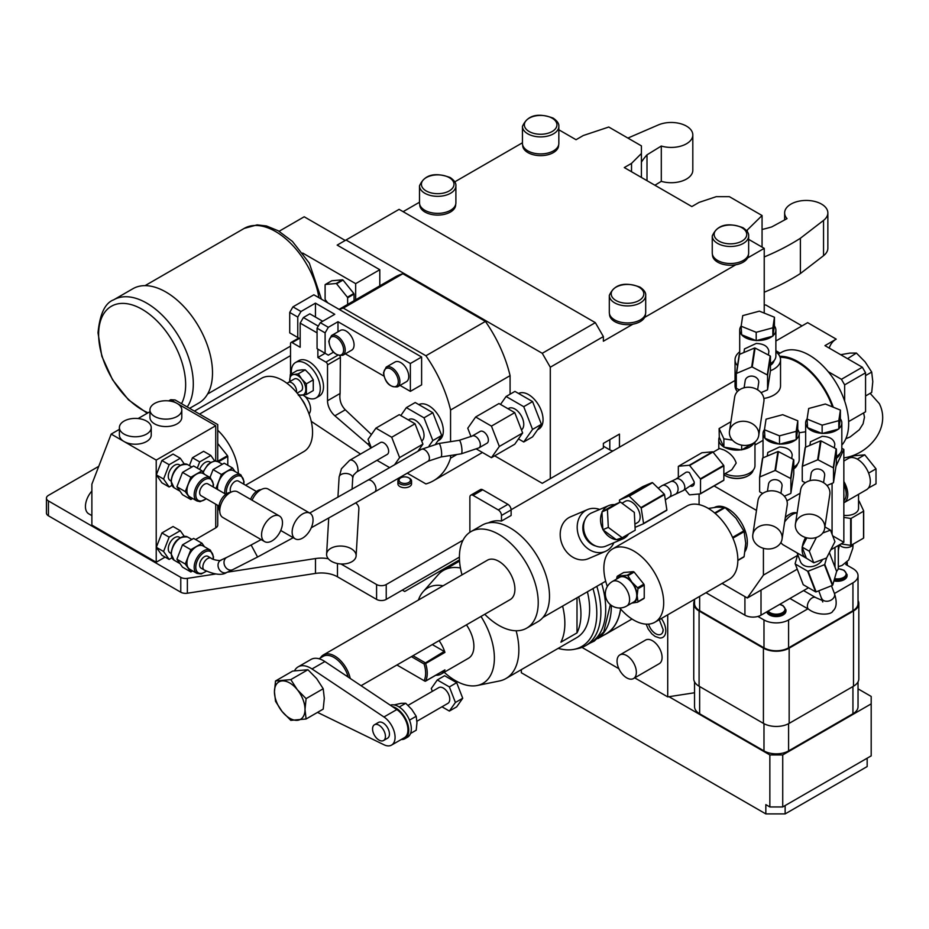 <?xml version="1.0" encoding="UTF-8"?>
<svg xmlns="http://www.w3.org/2000/svg" width="929" height="929" viewBox="0 0 929 929"><rect width="100%" height="100%" fill="white"/><g stroke="black" fill="none" stroke-linecap="round" stroke-linejoin="round"><path stroke-width="1.39" d="M635.053 527.37L643.425 523.793L666.755 510.335A17.976 10.37 -120 0 0 666.883 509.986L664.514 494.6A17.976 10.37 -120 0 0 664.27 494.123L652.564 482.708A17.976 10.37 -120 0 0 652.193 482.581L642.856 486.564L619.527 500.023A17.976 10.37 60 0 0 619.399 500.371L619.713 502.368M643.425 523.793A17.976 10.37 -120 0 0 643.553 523.457L641.196 508.058A17.976 10.37 -120 0 0 640.94 507.582L629.247 496.179A17.976 10.37 -120 0 0 628.863 496.04L652.193 482.581M628.863 496.04L619.527 500.023M629.247 496.179L652.564 482.708M640.94 507.582L664.27 494.123M641.196 508.058L664.514 494.6M643.553 523.457L666.883 509.986M637.178 522.772A12.286 7.095 -120 0 0 637.619 522.551A12.286 7.095 -120 0 0 637.828 508.744A12.286 7.095 -120 0 0 625.786 501.056A12.286 7.095 60 0 0 625.333 501.277L621.977 503.216M608.75 505.585A18.081 14.725 66.9 0 0 602.398 511.635L601.992 512.494A18.081 14.725 66.9 0 0 602.816 529.124L603.316 530.076A18.081 14.725 66.9 0 0 616.264 539.703L622.198 537.717L635.204 530.215L634.31 512.378L620.421 502.055L614.522 504.644A18.081 14.725 66.9 0 0 608.75 505.585L591.761 512.831A18.081 14.725 66.9 0 0 586.071 536.846A18.081 14.725 66.9 0 0 605.952 546.101L622.941 538.855A18.081 14.725 66.9 0 0 628.573 534.036M617.309 539.807A18.081 14.725 66.9 0 0 622.941 538.855M599.669 509.452A22.749 18.534 66.9 0 0 587.5 509.58A22.749 18.534 66.9 0 0 580.346 539.784A22.749 18.534 66.9 0 0 605.348 551.42A22.749 18.534 66.9 0 0 613.86 542.722M587.5 509.58L570.511 516.826A22.749 18.534 66.9 0 0 563.346 547.03A22.749 18.534 66.9 0 0 588.359 558.677L605.348 551.42M675.824 479.132L670.993 481.466A6.828 5.249 75.3 0 1 674.106 481.837A6.828 5.249 75.3 0 1 678.077 488.712A6.828 5.249 75.3 0 1 674.454 494.669L683.454 490.454A6.828 4.227 56 0 0 684.383 484.903A6.828 4.227 56 0 0 679.633 479.225A6.828 4.227 56 0 0 675.824 479.132L685.625 472.536A6.828 4.227 56 0 1 689.434 472.629L694.195 481.93A6.828 3.937 60 0 1 694.253 482.848A6.828 3.937 -120 0 1 692.848 485.972A6.828 3.937 -120 0 1 690.119 485.972M694.253 482.627A6.828 4.227 56 0 1 693.243 483.858L683.454 490.454M678.333 477.448L678.333 466.509A17.976 10.37 60 0 1 678.518 466.23L689.237 465.278A17.976 10.37 60 0 1 689.62 465.499L700.338 478.83A17.976 10.37 60 0 1 700.524 479.318L700.524 493.613A17.976 10.37 -120 0 1 700.338 493.88L689.62 494.843A17.976 10.37 -120 0 1 689.237 494.623L685.033 489.386M678.518 466.23L701.848 452.771L712.566 451.808A17.976 10.37 60 0 1 712.949 452.028L723.668 465.359A17.976 10.37 60 0 1 723.854 465.859L723.854 480.142A17.976 10.37 -120 0 1 723.668 480.421L700.338 493.88M723.854 480.142L700.524 493.613M723.854 465.859L700.524 479.318M723.668 465.359L700.338 478.83M712.949 452.028L689.62 465.499M712.566 451.808L689.237 465.278M723.854 474.371L731.808 469.772L736.186 463.095C734.444 457.591 730.415 453.224 724.097 450.019L719.522 448.498L713.089 452.214M725.154 473.616A18.081 10.44 0 0 0 744.466 475.137A18.081 10.44 0 0 0 754.963 465.661L754.963 442.065M730.914 421.743L719.116 428.559L719.278 437.257A18.081 10.44 0 0 0 718.802 439.661A18.081 10.44 0 0 0 723.714 446.826L724.481 447.255A18.081 10.44 0 0 0 741.04 449.822L742.074 449.659A18.081 10.44 0 0 0 754.197 442.657L754.638 442.332M723.854 474.661A16.49 9.522 0 0 0 725.224 475.555A16.49 9.522 0 0 0 748.542 475.555L748.542 475.555A16.49 9.522 0 0 0 753.21 470.144M725.468 475.694A15.805 9.127 0 0 0 725.7 475.834A15.805 9.127 0 0 0 748.066 475.834M835.961 466.393L843.846 449.415L841.825 448.242M800.101 493.241L786.933 500.847M756.496 510.416L714.099 485.937M763.034 440.346L754.963 445.003M805.652 431.764L799.137 432.775M843.846 449.415L843.846 542.281L832.686 535.836M832.07 483.347L832.07 534.233M830.758 549.84L843.846 542.281M706.005 592.714L744.919 615.172A11.369 6.561 180 0 0 761.014 615.172L808.497 587.755M838.33 545.462L838.33 567.816A11.369 6.561 180 0 1 836.588 571.312M337.471 563.531L337.471 576.804A22.749 13.134 0 0 0 315.488 573.414L187.368 593.225A6.828 3.937 180 0 1 180.772 592.214L48.447 515.816A6.828 3.937 180 0 1 46.45 513.029L46.45 498.165A6.828 3.937 0 0 0 48.447 500.952L180.772 577.35A6.828 3.937 0 0 0 187.368 578.372L215.516 574.017M337.471 576.804L376.582 599.391L376.582 584.527A6.828 3.937 0 0 0 386.232 584.527L463.025 540.19M459.414 557.133L386.232 599.391A6.828 3.937 180 0 1 376.582 599.391M290.522 355.621L194.405 411.106M98.753 466.335L48.447 495.378A6.828 3.937 0 0 0 46.45 498.165M603.374 446.164L609.807 449.88A6.828 3.937 180 0 0 613.024 450.913M340.978 563.973L376.582 584.527M227.257 572.194L315.488 558.55A22.749 13.134 180 0 1 328.297 558.724M397.902 481.083L397.902 483.777A6.828 3.937 0 0 0 399.9 486.564A6.828 3.937 0 0 0 407.343 487.411A6.828 3.937 0 0 0 411.559 483.777L411.559 481.083A6.828 3.937 180 0 1 407.343 484.717A6.828 3.937 180 0 1 399.9 483.87A6.828 3.937 0 0 1 397.902 481.083A6.828 3.937 0 0 1 399.9 478.296L400.713 477.831A5.69 3.286 0 0 0 400.713 482.476A5.69 3.286 180 0 0 408.748 482.476A5.69 3.286 180 0 0 408.748 477.831L408.748 477.831A5.69 3.286 0 0 0 400.713 477.831M156.223 562.242L91.878 525.094L91.878 484.183L111.178 434.087L156.223 460.087L156.223 562.242L165.118 557.098M195.566 539.528L215.737 527.881A6.828 3.937 180 0 0 217.734 525.094L217.734 505.341M645.469 314.095L645.469 314.292A17.976 10.37 180 0 1 644.656 317.393L735.814 264.765A17.976 10.37 180 0 1 717.745 262.199A17.976 10.37 180 0 1 712.473 254.86L712.473 254.662M748.414 254.662L748.414 254.86A17.976 10.37 180 0 1 747.601 257.96L764.23 248.357L748.646 239.357M764.23 313.096L764.23 248.357M494.658 455.825L542.257 483.312L603.374 448.022L603.374 443.377L619.457 434.087L619.457 447.197M550.293 478.667L550.293 367.222L603.374 336.577L603.374 341.222L632.87 324.198A17.976 10.37 180 0 1 614.801 321.631A17.976 10.37 180 0 1 609.529 314.292L609.529 314.095M419.502 202.22L403.116 211.673M455.674 204.508L455.674 204.705A17.976 10.37 180 0 1 444.585 214.297A17.976 10.37 180 0 1 424.994 212.044A17.976 10.37 180 0 1 419.734 204.705L419.734 204.508M522.446 142.787L454.78 181.852M558.619 145.075L558.619 145.272A17.976 10.37 180 0 1 547.518 154.864A17.976 10.37 180 0 1 527.939 152.611A17.976 10.37 180 0 1 522.679 145.272L522.679 145.075M746.591 230.682L762.059 215.528L729.404 196.681L716.213 196.681L699.084 202.394L691.85 206.563L624.288 167.568L631.523 163.388L641.416 153.494L641.416 145.876L608.762 127.029L583.273 135.529L576.038 139.71L558.84 129.781M644.656 317.393A17.976 10.37 180 0 1 632.87 324.198M609.308 295.41L609.308 312.434A18.197 10.509 0 0 0 614.638 319.866A18.197 10.509 180 0 0 634.472 322.142A18.197 10.509 180 0 0 645.701 312.434L645.701 295.41C646.003 292.693 644.099 289.929 639.976 287.107C624.485 281.487 614.266 284.251 609.308 295.41A18.197 10.509 0 0 0 614.638 302.842A18.197 10.509 0 0 0 634.472 305.118A18.197 10.509 0 0 0 645.701 295.41M379.798 285.853L379.798 269.712L337.982 245.57L337.982 244.641L399.098 209.35L595.338 322.653L603.374 336.577M550.293 367.222L542.257 353.299L595.338 322.653M346.018 239.996L542.257 353.299M339.085 309.357L395.231 276.947A97.812 56.472 60 0 1 402.849 273.741L485.426 321.411A97.812 56.472 60 0 1 510.079 375.653L510.079 394.186M337.982 245.57L337.169 245.105L337.982 244.641M747.334 230.253L747.334 231.693M764.23 305.002L765.833 305.002L802.029 325.905M762.059 215.528L762.059 247.102M762.059 229.475A113.733 65.669 0 0 0 771.813 226.885L787.037 218.629A21.611 12.472 180 0 1 784.633 212.915A21.611 12.472 180 0 1 806.244 200.443A21.611 12.472 180 0 1 827.855 212.915L827.855 248.206A21.611 12.472 180 0 1 823.547 255.684L800.38 273.556A227.477 131.326 180 0 1 764.23 292.229M800.38 273.556L800.38 238.265A227.477 131.326 180 0 1 764.23 256.95M827.855 212.915A21.611 12.472 180 0 1 823.547 220.394L800.38 238.265M780.07 353.159L775.878 350.732M835.798 339.375A39.808 22.981 -120 0 0 829.191 348.085M775.878 341.001L807.649 322.653L836.205 339.131L824.952 345.634L862.344 367.222L865.561 372.796L865.561 411.802L848.641 421.569M402.315 590.101L404.73 591.494L459.483 559.885M865.561 372.796L844.647 384.873L841.43 379.299L862.344 367.222M841.43 379.299L828.157 371.635M844.647 384.873L844.647 401.061M778.339 354.158L781.394 352.393A55.728 32.178 60 0 1 809.264 355.157A55.728 32.178 -120 0 1 844.101 399.505A55.728 32.178 -120 0 1 841.825 445.096M779.71 356.295A55.728 32.178 60 0 1 797.999 361.66A55.728 32.178 -120 0 1 833.267 407.216M780.139 357.328A54.59 31.516 60 0 1 797.999 362.577A54.59 31.516 -120 0 1 832.43 406.879M501.474 521.053L501.474 515.479A4.552 2.624 -120 0 0 498.258 509.916L507.908 504.342A4.552 2.624 60 0 1 511.124 509.916L511.124 515.479L501.474 521.053A54.59 31.516 -120 0 0 488.468 522.864M470.957 531.62L482.221 525.117A55.728 32.178 60 0 1 510.079 527.881A55.728 32.178 -120 0 1 546.496 576.99A55.728 32.178 -120 0 1 537.949 621.652L526.685 628.155A55.728 32.178 -120 0 0 535.232 583.493A55.728 32.178 -120 0 0 498.827 534.384A55.728 32.178 60 0 0 470.957 531.62A55.728 32.178 60 0 0 462.015 574.877M526.685 628.155A55.728 32.178 -120 0 1 498.827 625.391A55.728 32.178 60 0 1 484.764 614.278M361.067 685.695L510.195 599.588A22.749 13.134 -120 0 0 513.691 581.357A22.749 13.134 -120 0 0 498.827 561.313A22.749 13.134 -120 0 0 487.446 560.187L323.385 654.91A22.749 13.134 -120 0 0 320.4 657.941M350.233 678.46A22.749 13.134 60 0 0 334.765 656.037A22.749 13.134 -120 0 0 323.385 654.91M319.007 658.754L323.153 656.362A21.611 12.472 -120 0 1 333.952 657.43A21.611 12.472 60 0 1 347.632 675.093L346.32 675.847M348.27 677.148A21.611 12.472 -120 0 0 347.632 675.093L347.632 676.718M294.551 670.738A25.025 14.446 60 0 1 298.116 666.871L310.994 659.439A25.025 14.446 60 0 1 324.871 661.541L392.352 706.574A18.197 10.509 -120 0 1 395.882 708.037A18.197 10.509 -120 0 1 407.773 724.074A18.197 10.509 -120 0 1 404.986 738.66A18.197 10.509 -120 0 1 401.247 739.507M404.986 738.66L407.552 737.173A18.197 10.509 -120 0 0 410.339 722.588A18.197 10.509 -120 0 0 398.46 706.551A18.197 10.509 -120 0 0 390.308 705.204M298.116 666.871A25.025 14.446 60 0 1 312.005 668.961L383.956 716.979L396.822 709.559L392.352 706.574M396.822 709.559A17.059 9.847 60 0 1 407.204 724.608A17.059 9.847 60 0 1 404.417 737.672L391.539 745.104A17.059 9.847 60 0 1 383.956 744.756L317.521 712.392M383.956 716.979A17.059 9.847 60 0 1 394.326 732.04A17.059 9.847 60 0 1 391.539 745.104M383.538 740.529L387.567 738.207A9.104 5.249 -120 0 0 389.448 734.049A9.104 5.249 -120 0 0 385.477 724.887A9.104 5.249 -120 0 0 378.463 722.448L374.445 724.771A9.104 5.249 -120 0 0 372.564 728.94A9.104 5.249 60 0 0 376.535 738.09A9.104 5.249 60 0 0 383.538 740.529A9.104 5.249 60 0 0 385.43 736.36A9.104 5.249 -120 0 0 381.459 727.21A9.104 5.249 -120 0 0 374.445 724.771M324.302 698.294L323.211 688.737L316.661 678.6L307.929 669.728L292.647 671.086L275.53 680.969L274.438 691.791L275.53 701.349L282.079 711.486L290.812 720.358L306.094 718.988L323.211 709.106L324.302 698.294M306.094 718.988L305.002 709.431L306.094 698.62L297.361 689.748L290.812 679.61L307.929 669.728M306.094 698.62L323.211 688.737M305.002 709.431A21.611 12.472 -120 0 0 297.361 689.748A21.611 12.472 -120 0 0 282.079 680.922A21.611 12.472 -120 0 0 274.438 691.791A21.611 12.472 60 0 0 282.079 711.486A21.611 12.472 60 0 0 297.361 720.3A21.611 12.472 60 0 0 305.002 709.431M290.812 679.61L275.53 680.969M409.596 720.405L409.341 719.766M399.226 707.027L405.752 703.265L401.27 703.299L394.059 704.914M409.654 720.045L416.204 716.271L411.721 709.338L405.752 703.265M410.548 733.48L416.204 730.206L416.958 722.808L416.204 716.271M416.912 721.264L447.883 703.381A9.104 5.249 60 0 0 449.764 699.223A9.104 5.249 -120 0 0 445.792 690.061A9.104 5.249 -120 0 0 438.778 687.623L408.063 705.355M432.345 691.339L431.265 688.54L437.292 679.947L449.369 686.914L455.407 702.475L449.369 711.068L441.972 706.795M449.369 711.068L456.685 706.841L462.723 698.248L455.407 702.475M462.723 698.248L456.685 682.687L444.619 675.72L437.292 679.947M456.685 682.687L449.369 686.914M498.258 509.916L473.093 495.378A4.552 2.624 -120 0 0 470.817 495.157A4.552 2.624 -120 0 0 469.877 497.236L469.877 532.305M470.817 495.157L480.467 489.583A4.552 2.624 60 0 1 482.743 489.804L507.908 504.342M840.652 354.704L849.872 353.101L856.422 353.055L865.154 361.927L871.704 372.064L872.795 381.622L871.704 392.444L865.561 395.986M871.704 372.064L865.561 375.618M856.422 353.055L847.562 358.699M631.523 163.388L631.523 171.749M641.416 153.494L641.416 177.451M654.91 185.243L661.297 181.329A21.611 12.472 0 0 0 692.813 170.239L692.813 134.949A21.611 12.472 0 0 0 680.876 123.789A21.611 12.472 0 0 0 658.255 124.962L627.888 138.073M641.416 162.087A113.733 65.669 180 0 1 647.002 154.829L661.297 146.039A21.611 12.472 0 0 0 692.813 134.949M647.002 180.679L647.002 154.829M661.297 181.329L661.297 146.039M522.446 126.39L522.446 143.414A18.197 10.509 0 0 0 527.777 150.846A18.197 10.509 180 0 0 547.611 153.122A18.197 10.509 180 0 0 558.84 143.414L558.84 126.39C559.142 123.685 557.237 120.909 553.127 118.099C537.624 112.467 527.405 115.231 522.446 126.39A18.197 10.509 0 0 0 527.777 133.822A18.197 10.509 0 0 0 547.611 136.099A18.197 10.509 0 0 0 558.84 126.39M419.502 185.823L419.502 202.859A18.197 10.509 0 0 0 424.832 210.279A18.197 10.509 180 0 0 444.666 212.555A18.197 10.509 180 0 0 455.895 202.859L455.895 185.823C456.197 183.118 454.293 180.354 450.182 177.532C434.679 171.9 424.46 174.664 419.502 185.823A18.197 10.509 0 0 0 424.832 193.255A18.197 10.509 0 0 0 444.666 195.531A18.197 10.509 0 0 0 455.895 185.823M379.798 269.712L355.668 283.647L302.703 253.06M279.118 231.263L304.201 216.782L345.216 240.46M355.668 299.788L355.668 283.647M354.065 300.717L354.065 294.098A18.197 10.509 -120 0 0 353.821 293.494L347.388 297.21A18.197 10.509 -120 0 1 347.632 297.814L347.632 304.422M327.774 302.831L325.347 299.8A18.197 10.509 60 0 1 325.104 299.196L325.104 284.808A18.197 10.509 -120 0 1 325.347 284.471L331.781 280.767L342.569 279.803A18.197 10.509 -120 0 1 343.033 280.07L353.821 293.494M354.065 294.098L347.632 297.814M342.569 279.803L336.135 283.508L325.347 284.471M343.033 280.07L336.6 283.786A18.197 10.509 -120 0 0 336.135 283.508M336.6 283.786L347.388 297.21M189.597 408.342L198.852 403A65.971 38.089 60 0 0 212.509 372.796A65.971 38.089 -120 0 0 183.721 306.407A65.971 38.089 -120 0 0 132.882 288.733L113.675 299.823A65.971 38.089 60 0 1 164.514 317.497A65.971 38.089 60 0 1 193.302 383.886A65.971 38.089 60 0 1 187.228 406.96M537.543 429.802L538.82 429.07A20.473 11.822 -120 0 0 543.059 419.699A20.473 11.822 -120 0 0 534.268 399.249A20.473 11.822 -120 0 0 518.568 393.478M518.475 438.929L523.735 441.972L532.584 436.862L541.398 424.309L532.584 401.572L514.933 391.388L506.084 396.497L500.51 404.417M541.398 424.309L532.549 429.419L523.735 406.681L506.084 396.497M532.584 401.572L523.735 406.681M523.735 441.972L532.549 429.419M521.448 429.883A12.507 7.223 -120 0 0 523.759 424.332A12.507 7.223 60 0 0 518.301 411.744A12.507 7.223 60 0 0 508.651 408.4L508.024 408.76M471.026 436.653L467.763 428.223L475.648 416.993L498.978 403.534L514.759 412.639L522.655 432.984L514.759 444.213L491.441 457.683L476.612 449.125M475.648 416.993L491.441 426.109L499.337 446.454L491.441 457.683M488.375 440.125A6.828 3.937 -120 0 0 485.391 433.262A6.828 3.937 -120 0 0 480.13 431.428L472.095 436.073A6.828 3.937 -120 0 1 477.343 437.896A6.828 3.937 -120 0 1 480.328 444.77A6.828 3.937 -120 0 1 478.911 447.894L486.959 443.249A6.828 3.937 -120 0 0 488.375 440.125M491.441 426.109L514.759 412.639M499.337 446.454L522.655 432.984M311.25 527.777L355.679 502.891A14.783 8.953 3.4 0 1 358.884 508.918L356.121 555.902A14.783 8.953 3.4 0 1 355.447 558.236A14.783 8.953 -176.6 0 1 338.864 563.775A14.783 8.953 -176.6 0 1 326.602 554.16L328.727 518.08M211.104 558.19A6.828 3.937 -60 0 0 207.69 558.526A6.828 3.937 -60 0 0 203.23 564.542A6.828 3.937 -60 0 0 204.275 570.011L201.059 568.153A6.828 3.937 -60 0 1 200.014 562.684A6.828 3.937 -60 0 1 204.473 556.668A6.828 3.937 -60 0 1 207.887 556.332L211.104 558.19C212.253 559.873 221.973 561.313 220.974 560.071A6.828 5.562 -114.8 0 1 221.346 559.92M196.96 573.402L189.713 569.222A13.424 7.746 120 0 1 186.938 563.079A13.424 7.746 -60 0 1 192.802 549.573A13.424 7.746 -60 0 1 203.137 545.973L210.384 550.154A13.424 7.746 120 0 0 200.037 553.754A13.424 7.746 120 0 0 194.173 567.259A13.424 7.746 120 0 0 196.96 573.402L201.233 573.983L206.482 571.184M204.461 546.74L201.999 543.244L190.863 549.678L185.289 564.031L190.863 571.962L192.663 570.917M190.863 549.678L182.49 544.847L193.638 538.414L201.999 543.244M182.49 544.847L176.916 559.2L185.289 564.031M176.916 559.2L182.49 567.131L190.863 571.962M171.006 553.429L170.17 552.941A9.104 5.249 120 0 1 168.277 548.784A9.104 5.249 -60 0 1 172.248 539.621A9.104 5.249 -60 0 1 179.262 537.183L180.11 537.67M184.197 536.265L180.284 530.703L169.148 537.136L163.574 551.501L169.148 559.421L171.911 557.83M169.148 537.136L161.901 532.956L173.049 526.522L180.284 530.703M161.901 532.956L156.327 547.32L161.901 555.24L169.148 559.421M156.327 547.32L163.574 551.501M156.223 460.087L215.737 425.726C218.35 424.216 218.35 424.216 215.737 425.726L215.737 461.039M214.762 461.039L210.848 455.477L203.614 451.297L192.466 457.73L189.411 465.615M184.197 463.826L180.284 458.264L173.049 454.084L161.901 460.517L156.327 474.882L161.901 482.813L169.148 486.993L171.911 485.391M91.878 515.63L88.743 513.818A15.921 9.197 -60 0 1 91.878 491.058M168.672 400.898L170.692 399.725L175.093 399.958L217.734 424.576L217.734 461.55M146.561 441.519A15.921 9.197 180 0 1 124.045 441.519A15.921 9.197 180 0 1 119.388 435.016L119.388 427.584A15.921 9.197 0 0 0 129.212 436.084A15.921 9.197 0 0 0 146.561 434.087A15.921 9.197 180 0 0 151.23 427.584L151.23 435.016A15.921 9.197 180 0 1 146.561 441.519M111.178 434.087L119.388 429.349M138.119 418.538L149.941 411.71M181.794 417.376A15.921 9.197 180 0 1 177.125 423.868A15.921 9.197 180 0 1 159.776 425.865A15.921 9.197 180 0 1 149.941 417.376L149.941 409.944A15.921 9.197 0 0 0 159.776 418.433A15.921 9.197 0 0 0 177.125 416.447A15.921 9.197 180 0 0 181.794 409.944L181.794 417.376M119.388 427.584A15.921 9.197 0 0 1 124.045 421.092A15.921 9.197 180 0 1 141.405 419.095A15.921 9.197 180 0 1 151.23 427.584M149.941 409.944A15.921 9.197 0 0 1 154.609 403.441A15.921 9.197 180 0 1 171.958 401.444A15.921 9.197 180 0 1 181.794 409.944M238.381 473.453A42.316 24.433 -120 0 0 217.734 430.243M218.35 461.899L227.791 456.441L227.791 465.266M227.791 456.441A31.272 18.057 -120 0 0 227.5 455.674L217.734 461.307M217.734 443.528L227.5 455.674M245.57 485.217L303.795 451.599A42.316 24.433 -120 0 0 310.286 417.702A42.316 24.433 -120 0 0 282.648 380.414A42.316 24.433 60 0 0 261.49 378.312L199.549 414.079M309.078 414.044A14.214 14.214 0 0 0 309.938 412.36A12.414 7.165 -120 0 0 310.565 408.969A12.414 7.165 -120 0 0 305.269 396.625M317.068 332.861L300.172 323.118L300.172 347.26L292.136 342.615A2.276 1.312 -120 0 0 290.998 342.499A2.276 1.312 -120 0 0 290.522 343.544L290.522 374.399M370.88 448.08A9.104 5.249 -120 0 0 367.652 444.004L334.87 415.809A13.645 7.885 60 0 1 327.519 400.736L327.519 364.9A2.276 1.312 -120 0 0 325.916 362.113L317.869 357.479L317.869 349.118M311.25 421.371L360.51 454.06M303.098 395.092A20.473 11.822 -120 0 0 305.804 396.938A20.473 11.822 -120 0 0 316.046 397.96L319.262 396.102A20.473 11.822 -120 0 0 322.398 379.694A20.473 11.822 -120 0 0 309.02 361.648A20.473 11.822 -120 0 0 298.79 360.638L295.573 362.496A20.473 11.822 -120 0 0 291.427 373.876M371.426 434.54L345.286 409.794C340.943 405.241 339.213 399.807 340.095 393.478L340.386 357.479A2.276 1.312 60 0 0 339.898 355.865M333.465 352.184L328.32 355.157L325.104 353.299L325.104 332.861L317.068 328.216L317.068 348.654L325.104 353.299L317.869 357.479M318.275 326.137L303.4 317.544L309.833 313.828L322.7 321.26M300.172 323.118L303.4 317.544M402.849 273.741L343.335 308.103A97.812 56.472 -120 0 0 339.329 309.508L421.615 357.015L421.615 384.873L410.363 391.364L410.363 363.506L421.615 357.015M343.335 308.103L425.912 355.772A97.812 56.472 -120 0 1 450.565 410.014L450.565 441.67M450.565 455.477L450.565 458.16A97.812 56.472 -120 0 1 433.529 480.723A97.812 56.472 -120 0 1 425.912 483.928L407.297 473.186M337.982 331.804L337.982 321.724L410.363 363.506M337.982 321.724L328.32 327.298L320.284 322.653L334.765 314.292L315.454 303.144L300.984 311.505L292.937 306.86L313.851 294.795L339.329 309.508M345.333 353.821L383.932 376.117M400.016 385.396L410.363 391.364M456.929 454.49L450.565 458.16M510.079 375.653L450.565 410.014M485.426 321.411L425.912 355.772M300.984 311.505L297.768 317.079L297.768 337.506L289.72 332.861L289.72 312.434L292.937 306.86M297.768 337.506L300.172 338.899M315.454 317.079L315.454 303.144M297.768 317.079L289.72 312.434M317.068 328.216L320.284 322.653M328.32 327.298L325.104 332.861M354.065 344.938A11.369 6.561 60 0 1 351.708 350.14L342.859 355.25A11.369 6.561 -120 0 0 345.216 350.047A11.369 6.561 -120 0 0 340.246 338.597A11.369 6.561 -120 0 0 331.49 335.555L340.328 330.445A11.369 6.561 60 0 1 349.095 333.488A11.369 6.561 60 0 1 354.065 344.938M408.748 376.512A11.369 6.561 60 0 1 406.391 381.714L397.542 386.824A11.369 6.561 -120 0 0 399.9 381.622A11.369 6.561 -120 0 0 394.941 370.172A11.369 6.561 -120 0 0 386.174 367.129L395.022 362.02A11.369 6.561 60 0 1 403.79 365.062A11.369 6.561 60 0 1 408.748 376.512M437.814 440.95L439.092 440.207A20.473 11.822 -120 0 0 443.33 430.835A20.473 11.822 -120 0 0 434.54 410.386A20.473 11.822 -120 0 0 418.84 404.626M435.62 444.062L441.67 435.457L432.856 412.72L415.205 402.524L406.356 407.634L400.794 415.565M441.67 435.457L432.833 440.567L424.007 417.818L406.356 407.634M432.856 412.72L424.007 417.818M429.117 445.85L432.833 440.567M418.747 450.077L419.385 450.449M421.72 441.031A12.507 7.223 -120 0 0 424.03 435.48A12.507 7.223 60 0 0 418.573 422.892A12.507 7.223 60 0 0 408.934 419.536L408.307 419.896M371.31 447.824L368.035 439.371L375.92 428.141L399.249 414.671L415.031 423.787L422.927 444.132L417.876 451.308M375.92 428.141L391.713 437.257L399.609 457.602L394.558 464.779M389.634 467.624L376.965 460.319M388.194 453.364A6.828 3.937 -120 0 0 386.592 445.514A6.828 3.937 -120 0 0 380.402 442.576L349.618 460.354A6.828 3.937 60 0 1 355.795 463.292A6.828 3.937 60 0 1 357.398 471.142A6.828 3.937 60 0 1 356.446 472.164L387.23 454.397A6.828 3.937 -120 0 0 388.194 453.364M391.713 437.257L415.031 423.787M399.609 457.602L422.927 444.132M316.046 397.96A20.473 11.822 -120 0 0 319.181 381.552A20.473 11.822 -120 0 0 305.804 363.506A20.473 11.822 -120 0 0 295.573 362.496M298.337 395.266L306.384 394.546L313.27 390.563L313.27 379.845L309.833 374.503L305.235 369.835L301.786 369.858L297.187 370.555L290.301 374.538L289.767 381.61A11.369 6.561 60 0 1 289.72 380.228A11.369 6.561 -120 0 1 293.738 374.503L290.301 374.538M306.384 394.546L306.384 383.816L313.27 379.845M306.384 383.816L301.786 379.148L298.337 373.818L305.235 369.835M298.337 373.818L293.738 374.503A11.369 6.561 -120 0 1 301.786 379.148A11.369 6.561 -120 0 1 305.804 389.518A11.369 6.561 60 0 1 301.786 395.231A11.369 6.561 60 0 1 298.151 394.372M297.141 393.106L301.182 390.784A6.828 3.937 -120 0 0 302.587 387.66A6.828 3.937 -120 0 0 299.614 380.785A6.828 3.937 -120 0 0 294.354 378.962L288.315 382.446A6.828 3.937 -120 0 0 287.328 383.538M296.444 392.27A6.828 3.937 60 0 0 296.56 391.144A6.828 3.937 -120 0 0 293.576 384.269A6.828 3.937 -120 0 0 288.315 382.446M192.466 457.73L199.7 461.91L197.308 468.088M210.848 455.477L199.7 461.91M199.665 469.459A9.104 5.249 -60 0 1 209.826 461.957L210.662 462.445M235.025 471.514L232.564 468.019L224.203 463.188L213.055 469.621L210 477.506M232.564 468.019L221.416 474.452L215.946 488.549M243.793 484.206L244.048 481.547L240.936 474.94L233.702 470.759A13.424 7.746 -60 0 0 223.355 474.347A13.424 7.746 -60 0 0 217.502 487.853A13.424 7.746 120 0 0 217.618 489.513M213.055 469.621L221.416 474.452M230.868 492.242A6.828 3.937 -60 0 1 230.206 489.804A6.828 3.937 -60 0 1 233.191 482.941A6.828 3.937 -60 0 1 238.451 481.106L256.416 491.487M250.598 499.361A11.369 6.561 -60 0 1 261.061 489.641M252.073 500.208A14.783 8.535 -60 0 1 268.167 489.072L309.984 513.214A14.783 8.535 -60 0 1 313.05 519.985A14.783 8.535 120 0 1 306.593 534.872A14.783 8.535 120 0 1 295.201 538.832L280.732 530.482M295.201 538.832A14.783 8.535 120 0 1 292.136 532.062A14.783 8.535 -60 0 1 298.592 517.186A14.783 8.535 -60 0 1 309.984 513.214M156.327 474.882L163.574 479.062L169.148 486.993M161.901 460.517L169.148 464.697L163.574 479.062M180.284 458.264L169.148 464.697M180.11 465.232L179.262 464.744A9.104 5.249 -60 0 0 172.248 467.182A9.104 5.249 -60 0 0 168.277 476.345A9.104 5.249 120 0 0 170.17 480.502L171.006 480.99M204.461 474.301L201.999 470.806L193.638 465.975L182.49 472.408L176.916 486.773L182.49 494.692L190.863 499.523L192.663 498.49M201.999 470.806L190.863 477.239L185.289 491.604L190.863 499.523M213.24 486.993L213.496 484.323L210.384 477.715L203.137 473.546A13.424 7.746 -60 0 0 192.802 477.134A13.424 7.746 -60 0 0 186.938 490.64A13.424 7.746 120 0 0 189.713 496.783L196.96 500.963L200.083 501.683L206.412 498.803M176.916 486.773L185.289 491.604M182.49 472.408L190.863 477.239M219.035 506.096L201.059 495.714A6.828 3.937 -60 0 1 199.642 492.591A6.828 3.937 -60 0 1 202.627 485.728A6.828 3.937 -60 0 1 207.887 483.893L225.852 494.274M219.755 511.043A11.369 6.561 120 0 1 218.954 507.455A11.369 6.561 -60 0 1 230.508 492.428M219.755 510.706A14.783 8.535 -60 0 1 226.212 495.819A14.783 8.535 -60 0 1 237.603 491.859L279.42 516.001A14.783 8.535 -60 0 1 282.486 522.772A14.783 8.535 120 0 1 276.029 537.659A14.783 8.535 120 0 1 264.637 541.619L222.821 517.476A14.783 8.535 120 0 1 219.755 510.706M264.637 541.619A14.783 8.535 120 0 1 261.572 534.849A14.783 8.535 -60 0 1 268.028 519.961A14.783 8.535 -60 0 1 279.42 516.001M326.602 554.16A14.783 8.953 -176.6 0 1 327.263 551.814A14.783 8.953 3.4 0 1 343.858 546.287A14.783 8.953 3.4 0 1 356.121 555.902M747.601 257.96A17.976 10.37 180 0 1 735.814 264.765M712.253 235.978L712.253 253.002A18.197 10.509 0 0 0 717.583 260.434A18.197 10.509 180 0 0 737.417 262.71A18.197 10.509 180 0 0 748.646 253.002L748.646 235.978C748.948 233.26 747.044 230.497 742.921 227.675C727.43 222.054 717.2 224.818 712.253 235.978A18.197 10.509 0 0 0 717.583 243.41A18.197 10.509 0 0 0 737.417 245.686A18.197 10.509 0 0 0 748.646 235.978M409.55 478.296L408.748 477.831L409.55 478.296A6.828 3.937 180 0 1 411.559 481.083M722.088 583.424L747.334 597.997L797.245 569.187M699.084 493.996L699.084 504.633M747.334 597.997L763.417 575.109L763.417 548.307M714.482 507.443A27.301 15.758 60 0 1 735.478 514.875A27.301 15.758 60 0 1 747.334 542.281A27.301 15.758 60 0 1 745.046 551.478M763.417 575.109L797.454 555.461M789.395 514.376A15.805 9.127 120 0 0 789.162 514.515A15.805 9.127 120 0 0 785.33 517.499M796.652 512.889A16.49 9.522 120 0 0 789.638 514.236A16.49 9.522 120 0 0 785.295 517.708M797.14 512.82A18.081 10.44 120 0 0 788.001 517.929A18.081 10.44 120 0 0 784.657 521.959M780.917 542.443A18.081 10.44 120 0 0 783.333 544.94L805.849 557.934A18.081 10.44 120 0 0 806.384 558.213L813.769 562.777L826.578 557.992L834.939 541.677L830.491 530.134L822.711 533.037M805.594 537.496A18.081 10.44 120 0 0 802.366 546.507L802.238 547.448A18.081 10.44 120 0 0 805.849 557.934M822.664 559.455A12.286 9.093 -21.1 0 1 803.724 565.331A12.286 9.093 158.9 0 1 800.426 561.604L797.047 552.86M802.238 547.448L806.384 558.213M802.087 547.065L809.333 551.245L813.769 562.777M806.813 537.833L802.366 546.507M816.394 537.438L809.333 551.245M824.906 526.906L830.491 530.134M797.709 554.567L795.119 563.659A17.976 13.296 158.9 0 0 795.27 564.019L807.649 571.172A17.976 13.296 -21.1 0 0 808.149 571.184L824.418 564.704A17.976 13.296 -21.1 0 0 824.766 564.344L826.589 557.981M795.27 564.019L803.248 584.724L815.616 591.866A17.976 13.296 -21.1 0 0 816.126 591.878L832.384 585.409A17.976 13.296 -21.1 0 0 832.744 585.049L836.634 571.428L829.365 552.558M807.649 571.172L815.616 591.866M803.248 584.724A17.976 13.296 158.9 0 1 803.097 584.353L795.119 563.659M808.149 571.184L816.126 591.878M824.418 564.704L832.384 585.409M824.766 564.344L832.744 585.049M634.716 677.856L667.719 696.901L667.719 614.812M581.96 647.397L618.865 668.694M661.332 618.505A14.341 8.28 60 0 1 665.791 630.791A14.341 8.28 60 0 1 659.695 638.002L655.096 636.423L651.833 633.845L648.256 629.13L646.131 624.149M633.52 678.542L659.265 663.678A13.645 7.885 -120 0 0 662.087 657.43A13.645 7.885 -120 0 0 656.129 643.704A13.645 7.885 -120 0 0 645.609 640.046L619.875 654.899A13.645 7.885 -120 0 0 617.053 661.146A13.645 7.885 60 0 0 623.011 674.884A13.645 7.885 60 0 0 633.52 678.542A13.645 7.885 60 0 0 636.353 672.294A13.645 7.885 -120 0 0 630.396 658.556A13.645 7.885 -120 0 0 619.875 654.899M667.719 696.901L694.544 692.755M858.036 688.842L871.193 696.436L871.193 703.868L782.729 754.94L769.851 754.94L668.985 696.704M521.343 669.635L521.343 672.759L765.833 813.909L765.833 804.63L769.851 806.953L769.851 754.94M694.544 681.863L694.544 706.655A17.407 10.045 0 0 0 699.642 713.762L763.986 750.899A17.407 10.045 0 0 0 788.593 750.899L852.938 713.762A17.407 10.045 0 0 0 858.036 706.655L858.036 681.863M769.851 806.953L782.729 806.953L871.193 755.869L871.193 703.868M867.163 758.192L867.163 766.553L785.133 813.909L765.833 813.909M785.133 805.559L785.133 813.909M782.729 806.953L782.729 754.94M694.544 600.494A18.197 10.509 0 0 0 693.754 603.571L693.754 678.797A18.197 10.509 0 0 0 699.084 686.217L763.417 723.366A18.197 10.509 0 0 0 789.162 723.366L853.496 686.217A18.197 10.509 0 0 0 858.826 678.797L858.826 603.571A18.197 10.509 0 0 0 858.036 600.494M693.754 603.571A18.197 10.509 0 0 0 699.084 611.003L763.417 648.152A18.197 10.509 0 0 0 789.162 648.152L853.496 611.003A18.197 10.509 0 0 0 858.826 603.571M694.544 599.321L694.544 603.571A17.407 10.045 0 0 0 699.642 610.678L763.986 647.827A17.407 10.045 0 0 0 788.593 647.827L852.938 610.678A17.407 10.045 0 0 0 858.036 603.571L858.036 575.713A17.407 10.045 0 0 0 852.938 568.606L845.773 564.472L847.306 562.568L846.772 562.266M847.306 565.355L847.306 562.568M757.901 616.45L763.986 619.957A17.407 10.045 0 0 0 788.593 619.957L807.882 608.832M821.666 598.288A6.828 5.051 -21.1 0 0 821.7 598.404A6.828 5.051 -21.1 0 0 821.759 598.531A6.828 5.051 -21.1 0 0 829.969 600.633A6.828 5.051 -21.1 0 0 834.439 593.503L852.938 582.82A17.407 10.045 0 0 0 858.036 575.713M834.219 579.893A9.673 5.586 0 0 0 847.074 574.633L847.074 575.713A9.673 5.586 180 0 1 833.928 580.915M767.11 611.654A9.673 5.586 0 0 0 769.456 613.86A9.673 5.586 0 0 0 779.988 615.079A9.673 5.586 0 0 0 785.957 609.912L785.957 611.003A9.673 5.586 180 0 1 779.988 616.159A9.673 5.586 180 0 1 769.456 614.952A9.673 5.586 180 0 1 766.739 611.874M863.54 538.146L863.54 511.217L851.173 518.359L851.173 545.288L863.54 538.146A17.976 10.37 0 0 0 863.68 537.845L863.68 510.915L859.151 501.161A17.976 10.37 0 0 0 858.779 500.94L858.547 500.905M841.059 543.895L850.65 545.369A17.976 10.37 180 0 0 851.173 545.288M851.173 518.359A17.976 10.37 180 0 1 850.65 518.44L850.65 545.369M843.846 517.395L850.65 518.44M843.846 515.34A12.286 7.095 180 0 0 854.947 513.4A12.286 7.095 0 0 0 858.547 508.384L858.547 494.309M843.846 461.028L848.479 458.357A18.081 10.44 60 0 1 857.142 459.042A18.081 10.44 60 0 1 857.513 459.251A18.081 10.44 60 0 1 857.897 459.483A18.081 10.44 60 0 1 868.394 472.547A18.081 10.44 60 0 1 868.778 473.523A18.081 10.44 60 0 1 868.778 487.528A18.081 10.44 60 0 1 868.394 488.062A18.081 10.44 60 0 1 866.56 489.688L844.043 502.682A18.081 10.44 60 0 1 843.846 502.798M843.846 481.466A18.081 10.44 60 0 1 844.043 502.682M843.846 484.613A16.49 9.522 -120 0 1 846.18 494.031L846.18 493.473A15.805 9.127 -120 0 0 843.846 484.241M846.18 494.031A16.49 9.522 60 0 1 843.846 500.766M843.846 493.705A16.49 9.522 60 0 1 843.927 495.331A16.49 9.522 60 0 1 843.846 496.864M857.142 459.042L857.897 459.483M850.337 457.66L853.496 455.837L864.76 454.827L876.012 468.831L876.012 483.846L868.394 488.062M857.513 459.007L864.76 454.827M868.394 472.547L868.778 473.523M868.778 473.012L876.012 468.831M603.815 635.157A73.925 42.688 -120 0 0 605.917 634.077A73.925 42.688 -120 0 0 620.63 608.994M620.56 608.913A73.821 42.618 60 0 1 605.859 633.973L597.811 638.618M611.34 605.383A73.821 42.618 -120 0 1 611.34 605.847A73.821 42.618 60 0 1 598.59 637.956M601.678 583.54A73.821 42.618 -120 0 1 605.708 609.099A73.821 42.618 60 0 1 590.426 642.891L585.595 645.678A73.821 42.618 -120 0 0 600.889 611.886A73.821 42.618 -120 0 0 596.848 586.327M558.178 648.372A72.601 41.91 -120 0 0 574.238 649.313L577.931 648.558A73.821 42.618 -120 0 0 585.595 645.678M574.238 649.313A72.601 41.91 -120 0 0 596.801 613.245A72.601 41.91 -120 0 0 592.981 588.568M587.395 591.796A62.44 36.045 -120 0 1 589.625 609.099A62.44 36.045 60 0 1 576.688 637.677L505.922 678.542A62.44 36.045 60 0 1 499.442 680.98L477.239 685.497A55.125 31.83 60 0 1 444.213 672.271M562.614 606.091A62.44 36.045 60 0 1 564.855 623.394A62.44 36.045 60 0 1 560.919 642.183L577.002 632.893L577.002 597.8M516.129 630.756A62.44 36.045 -120 0 1 518.846 649.963A62.44 36.045 60 0 1 505.922 678.542M578.709 596.813A62.44 36.045 60 0 1 580.939 614.115A62.44 36.045 60 0 1 577.002 632.893M460.436 567.979A62.44 36.045 -120 0 0 443.481 570.394A62.44 36.045 -120 0 0 438.128 574.784L423.113 591.75A55.125 31.83 -120 0 0 418.41 600.053M477.239 685.497A55.125 31.83 60 0 0 494.379 658.115A55.125 31.83 -120 0 0 481.001 616.45M443.098 585.793A55.125 31.83 -120 0 0 423.113 591.75M444.526 670.111A1.138 0.662 60 0 0 444.933 669.879A26.163 15.108 60 0 1 441.136 674.048L468.471 658.266A26.163 15.108 -120 0 0 473.895 646.294A26.163 15.108 -120 0 0 466.439 624.857M444.933 669.879L425.633 681.027A26.163 15.108 -120 0 0 427.247 673.223A26.163 15.108 60 0 0 425.633 663.55L425.203 663.051L424.088 663.968A25.025 14.446 -120 0 1 424.088 680.69L396.915 664.99M441.136 674.048A26.163 15.108 60 0 1 435.759 675.267M439.092 640.638A26.163 15.108 60 0 1 444.933 652.402A1.138 0.662 60 0 0 444.201 651.426L432.299 644.563M424.89 681.154L424.088 680.69M425.203 663.051L444.201 651.426M411.384 656.64L424.088 663.968M412.999 655.711L424.89 662.574M663.225 629.978A10.753 6.201 60 0 1 662.621 632.452A10.753 6.201 60 0 1 655.549 633.648A10.753 6.201 60 0 1 648.593 624.114M654.933 622.198A42.316 24.433 60 0 0 661.413 588.289A42.316 24.433 60 0 0 633.775 551.002A42.316 24.433 -120 0 0 612.617 548.911L686.775 506.096A42.316 24.433 -120 0 1 707.933 508.198A42.316 24.433 60 0 1 735.571 545.474A42.316 24.433 60 0 1 729.079 579.382L654.933 622.198A42.316 24.433 60 0 1 633.775 620.096A42.316 24.433 -120 0 1 619.771 607.984M612.617 548.911A42.316 24.433 -120 0 0 607.345 586.466M644.238 598.055A16.78 9.685 60 0 1 643.855 598.59L637.596 602.213A16.78 9.685 -120 0 0 637.968 601.678L644.238 598.055L644.238 585.119A16.78 9.685 60 0 0 643.855 584.155L634.147 572.078A16.78 9.685 60 0 0 633.404 571.649L623.696 572.508L617.437 576.131L627.133 575.26L633.404 571.649M616.624 579.034L617.053 576.665A16.78 9.685 60 0 1 617.437 576.131M627.133 575.26A16.78 9.685 60 0 1 627.888 575.69L634.147 572.078M627.888 575.69L631.929 582.204L637.596 587.767L643.855 584.155M637.596 587.767A16.78 9.685 60 0 1 637.968 588.731L644.238 585.119M637.968 588.731L637.155 595.675L637.968 601.678M637.596 602.213L631.778 603.13M617.564 578.5A14.783 8.535 60 0 1 621.478 576.166A14.783 8.535 60 0 1 631.929 582.204A14.783 8.535 60 0 1 637.155 595.675A14.783 8.535 -120 0 1 631.929 603.107A14.783 8.535 -120 0 1 631.778 603.118M619.597 577.327A14.214 8.21 60 0 1 630.547 581.136A14.214 8.21 60 0 1 636.748 595.443A14.214 8.21 -120 0 1 633.81 601.946L626.645 606.08A14.214 8.21 -120 0 0 629.595 599.577A14.214 8.21 60 0 0 623.394 585.27A14.214 8.21 60 0 0 612.432 581.461L619.597 577.327M708.362 508.442L716.77 507.188L724.504 507.292A31.272 18.057 60 0 1 725.096 507.64L736.082 518.336L743.804 530.9A31.272 18.057 60 0 1 744.106 531.678L745.732 543.21L744.106 556.61L737.847 560.222M714.668 512.971L724.504 507.292M715.144 513.389L725.096 507.64M732.575 537.392L743.804 530.9M744.106 531.678L732.9 538.146M737.847 560.477L743.804 557.04A31.272 18.057 -120 0 0 744.106 556.61M793.772 468.89A16.49 9.522 0 0 0 797.442 464.117M793.772 467.078A18.081 10.44 0 0 0 799.195 459.623L799.195 433.622A18.081 10.44 0 0 0 797.721 429.5L797.779 420.779L782.717 414.694L766.053 419.176L764.451 429.755L779.512 435.84L796.176 431.358L797.779 420.779M791.729 458.566L792.193 454.873C791.334 449.915 787.118 447.29 779.536 447L767.807 452.469L767.261 456.046M764.451 429.755L764.962 438.314A18.081 10.44 0 0 0 779.001 443.992L780.07 444.05A18.081 10.44 0 0 0 795.619 439.87L796.234 439.359A18.081 10.44 0 0 0 799.195 433.622M764.486 429.523A18.081 10.44 0 0 0 763.034 433.622A18.081 10.44 0 0 0 764.451 437.675M764.962 438.314L779.001 443.992M779.512 444.201L779.512 435.84M796.234 439.359L797.721 429.5M796.176 439.707L796.176 431.358M780.07 444.05L795.619 439.87M759.632 477.285L762.5 458.311A17.976 14.62 8.6 0 1 762.779 457.951L777.875 451.564A17.976 14.62 8.6 0 1 778.409 451.587L793.505 459.495A17.976 14.62 8.6 0 1 793.772 459.89L793.772 474.185L790.904 493.16L790.904 478.865A17.976 14.62 8.6 0 0 790.637 478.47L775.529 470.562A17.976 14.62 8.6 0 0 774.995 470.538L759.899 476.914A17.976 14.62 8.6 0 0 759.632 477.285L759.632 491.58A17.976 14.62 -171.4 0 0 759.899 491.975L762.697 493.438M784.331 496.191L790.637 493.52A17.976 14.62 -171.4 0 0 790.904 493.16M767.435 491.313L768.515 484.195A6.828 5.551 8.6 0 1 775.68 479.678A6.828 5.551 8.6 0 1 782.067 485.565A6.828 5.551 8.6 0 1 782.009 486.239L780.941 493.357M762.779 457.951L759.899 476.914M777.875 451.564L774.995 470.538M778.409 451.587L775.529 470.562M793.505 459.495L790.637 478.47M793.772 459.89L790.904 478.865M787.316 503.623A14.783 12.031 8.6 0 1 787.211 505.097L782.055 539.11A14.783 12.031 8.6 0 1 766.53 548.9A14.783 12.031 8.6 0 1 752.711 536.161A14.783 12.031 -171.4 0 1 752.815 534.686L757.971 500.673A14.783 12.031 -171.4 0 1 773.497 490.884A14.783 12.031 -171.4 0 1 787.316 503.623M752.815 534.686A14.783 12.031 -171.4 0 1 768.341 524.897A14.783 12.031 -171.4 0 1 782.16 537.647A14.783 12.031 8.6 0 1 782.055 539.11M836.402 458.206A16.49 9.522 0 0 0 840.071 453.433M836.402 456.406A18.081 10.44 0 0 0 841.825 448.951L841.825 422.95A18.081 10.44 0 0 0 840.35 418.816L840.408 410.095L825.347 404.01L808.683 408.493L807.08 419.072L822.142 425.157L838.806 420.674L840.408 410.095M834.358 447.894L834.823 444.201C833.963 439.231 829.748 436.607 822.165 436.316L810.436 441.786L809.891 445.374M807.08 419.072L807.58 427.642A18.081 10.44 0 0 0 821.631 433.309L822.699 433.367A18.081 10.44 0 0 0 838.237 429.186L838.852 428.675A18.081 10.44 0 0 0 841.825 422.95M807.115 418.84A18.081 10.44 0 0 0 805.652 422.95A18.081 10.44 0 0 0 807.08 427.003M807.58 427.642L821.631 433.309M822.142 433.518L822.142 425.157M838.852 428.675L840.35 418.816M838.806 429.035L838.806 420.674M822.699 433.367L838.237 429.186M802.25 466.602L805.129 447.639A17.976 14.62 8.6 0 1 805.397 447.267L820.493 440.88A17.976 14.62 8.6 0 1 821.039 440.915L836.135 448.823A17.976 14.62 8.6 0 1 836.402 449.218L836.402 463.501L833.522 482.476L833.522 468.181A17.976 14.62 8.6 0 0 833.255 467.786L818.159 459.878A17.976 14.62 8.6 0 0 817.625 459.855L802.528 466.242A17.976 14.62 8.6 0 0 802.25 466.602L802.25 480.897A17.976 14.62 -171.4 0 0 802.528 481.292L805.327 482.755M826.961 485.507L833.255 482.848A17.976 14.62 -171.4 0 0 833.522 482.476M810.065 480.63L811.145 473.523A6.828 5.551 8.6 0 1 818.31 469.006A6.828 5.551 8.6 0 1 824.685 474.882A6.828 5.551 8.6 0 1 824.638 475.567L823.558 482.674M805.397 447.267L802.528 466.242M820.493 440.88L817.625 459.855M821.039 440.915L818.159 459.878M836.135 448.823L833.255 467.786M836.402 449.218L833.522 468.181M829.945 492.951A14.783 12.031 8.6 0 1 829.829 494.414L824.673 528.438A14.783 12.031 8.6 0 1 809.159 538.228A14.783 12.031 8.6 0 1 795.329 525.477A14.783 12.031 -171.4 0 1 795.445 524.002L800.601 489.989A14.783 12.031 -171.4 0 1 816.115 480.2A14.783 12.031 -171.4 0 1 829.945 492.951M795.445 524.002A14.783 12.031 -171.4 0 1 810.959 514.213A14.783 12.031 -171.4 0 1 824.789 526.964A14.783 12.031 8.6 0 1 824.673 528.438M742.074 449.659L751.863 444.004M741.644 449.915L741.644 445.13M724.481 447.255L741.04 449.822M723.877 447.163L723.877 438.813L732.447 440.137M719.278 437.257L723.714 446.826M719.116 428.559L723.877 438.813M584.817 520.159A16.49 13.436 66.9 0 0 595.849 546.031M601.992 512.494L602.816 529.124M601.957 511.891L607.427 509.568L608.309 527.393L622.198 537.717M602.851 529.727L608.309 527.393M614.522 504.644L602.398 511.635M620.421 502.055L607.427 509.568M603.316 530.076L616.264 539.703M775.878 351.824A22.749 13.134 180 0 1 780.534 359.802L780.534 385.802A22.749 13.134 180 0 1 773.88 395.08A22.749 13.134 180 0 1 763.859 398.46M737.382 391.597A22.749 13.134 180 0 1 735.048 385.802L735.048 359.802A22.749 13.134 180 0 1 739.705 351.824M780.534 359.802A22.749 13.134 180 0 1 773.88 369.08A22.749 13.134 180 0 1 770.443 370.706M737.521 365.747A22.749 13.134 180 0 1 735.048 359.802M770.455 365.341A16.49 9.522 0 0 0 774.124 360.568M770.455 363.541A18.081 10.44 0 0 0 775.878 356.086L775.878 330.074A18.081 10.44 0 0 0 774.403 325.951L774.461 317.23L759.399 311.145L742.736 315.628L741.133 326.207L756.194 332.292L772.858 327.809L774.461 317.23M768.411 355.029L768.875 351.336C768.016 346.366 763.801 343.742 756.218 343.451L744.477 348.921L743.943 352.509M741.133 326.207L741.632 334.765A18.081 10.44 0 0 0 755.683 340.444L756.752 340.502A18.081 10.44 0 0 0 772.289 336.321L772.905 335.81A18.081 10.44 0 0 0 775.878 330.074M741.168 325.974A18.081 10.44 0 0 0 739.705 330.074A18.081 10.44 0 0 0 741.133 334.138M741.632 334.765L755.683 340.444M756.194 340.653L756.194 332.292M772.905 335.81L774.403 325.951M772.858 336.17L772.858 327.809M756.752 340.502L772.289 336.321M736.302 373.737L739.182 354.773A17.976 14.62 8.6 0 1 739.449 354.402L754.545 348.015A17.976 14.62 8.6 0 1 755.091 348.05L770.187 355.958A17.976 14.62 8.6 0 1 770.455 356.353L770.455 370.636L767.575 389.611L767.575 375.316A17.976 14.62 8.6 0 0 767.308 374.921L752.211 367.013A17.976 14.62 8.6 0 0 751.677 366.99L736.581 373.377A17.976 14.62 8.6 0 0 736.302 373.737L736.302 388.032A17.976 14.62 -171.4 0 0 736.581 388.427L739.379 389.89M761.014 392.642L767.308 389.983A17.976 14.62 -171.4 0 0 767.575 389.611M744.117 387.765L745.197 380.658A6.828 5.551 8.6 0 1 752.362 376.14A6.828 5.551 8.6 0 1 758.738 382.016A6.828 5.551 8.6 0 1 758.691 382.702L757.611 389.808M739.449 354.402L736.581 373.377M754.545 348.015L751.677 366.99M755.091 348.05L752.211 367.013M770.187 355.958L767.308 374.921M770.455 356.353L767.575 375.316M763.998 400.085A14.783 12.031 8.6 0 1 763.882 401.549L758.726 435.573A14.783 12.031 8.6 0 1 743.212 445.363A14.783 12.031 8.6 0 1 729.381 432.612A14.783 12.031 -171.4 0 1 729.497 431.137L734.653 397.124A14.783 12.031 -171.4 0 1 750.167 387.335A14.783 12.031 -171.4 0 1 763.998 400.085M729.497 431.137A14.783 12.031 -171.4 0 1 745.012 421.348A14.783 12.031 -171.4 0 1 758.842 434.098A14.783 12.031 8.6 0 1 758.726 435.573M658.22 488.224L661.994 485.67A6.828 4.227 56 0 1 665.814 485.762A6.828 4.227 56 0 1 670.552 491.441A6.828 4.227 56 0 1 669.623 496.992L665.327 499.883M386.232 599.391L386.232 584.527M639.036 287.2A16.304 9.418 0 0 0 615.973 287.2A16.304 9.418 0 0 0 615.973 300.52A16.304 9.418 0 0 0 639.036 300.52A16.304 9.418 0 0 0 639.036 287.2M609.807 439.661L609.807 449.88M823.547 255.684L823.547 220.394M312.005 668.961L324.871 661.541M473.093 495.378L482.743 489.804M501.474 515.479L511.124 509.916M552.174 118.192A16.304 9.418 0 0 0 529.124 118.192A16.304 9.418 0 0 0 529.124 131.5A16.304 9.418 0 0 0 552.174 131.5A16.304 9.418 0 0 0 552.174 118.192M449.23 177.625A16.304 9.418 0 0 0 426.179 177.625A16.304 9.418 0 0 0 426.179 190.933A16.304 9.418 0 0 0 449.23 190.933A16.304 9.418 0 0 0 449.23 177.625M321.434 299.173L309.311 263.104L292.414 241.401L278.282 230.798L266.507 225.979L257.112 224.876L244.234 228.395A62.557 36.115 60 0 1 288.373 241.122A62.557 36.115 60 0 1 318.902 297.71M148.094 412.778A61.535 35.523 60 0 1 98.625 334.44A61.535 35.523 60 0 1 142.137 309.322A61.535 35.523 60 0 1 185.649 384.687A61.535 35.523 60 0 1 181.515 403.674M478.911 447.894L461.248 453.828A6.828 1.44 -98.8 0 0 461.968 450.89A6.828 1.44 -98.8 0 0 461.005 443.83A6.828 1.44 -98.8 0 0 459.158 440.334L472.095 436.073M461.248 453.828L440.927 456.975A6.828 1.44 -98.8 0 0 441.647 454.026A6.828 1.44 -98.8 0 0 440.683 446.977A6.828 1.44 -98.8 0 0 438.836 443.481L459.158 440.334M440.927 456.975L427.99 461.237A6.828 3.937 -120 0 0 429.407 458.113A6.828 3.937 -120 0 0 426.434 451.239A6.828 3.937 -120 0 0 421.174 449.415L438.836 443.481M374.364 492.184A6.828 3.937 -120 0 0 374.55 492.091A6.828 3.937 -120 0 0 375.966 488.968A6.828 3.937 -120 0 0 374.724 484.52A6.828 3.937 -120 0 0 367.907 480.177A6.828 3.937 -120 0 0 367.721 480.27L421.174 449.415M251.12 544.998L226.943 557.307A6.828 5.562 -114.8 0 0 224.981 566.284A6.828 5.562 -114.8 0 0 232.68 569.698L257.577 557.017L251.12 544.998L261.142 539.598M227.059 572.276A6.828 5.562 -114.8 0 1 226.699 572.461A6.828 5.562 -114.8 0 1 218.896 568.827A6.828 5.562 -114.8 0 1 220.603 560.257A6.828 5.562 -114.8 0 1 220.974 560.071L226.943 557.307M213.008 559.177A12.286 7.095 120 0 0 213.159 557.226A12.286 7.095 120 0 0 204.473 552.209A12.286 7.095 120 0 0 195.787 567.259A12.286 7.095 120 0 0 206.215 571.056M187.542 536.974C178.507 536.196 173.003 541.735 171.006 553.603L174.118 560.21A13.424 7.746 -60 0 1 171.342 554.067A13.424 7.746 -60 0 1 177.195 540.562A13.424 7.746 -60 0 1 187.542 536.974L191.838 539.447M215.737 504.192L215.737 527.881M170.692 399.725L177.079 403.418M177.172 403.465L215.737 425.726M301.728 399.365A14.214 8.21 60 0 1 305.687 406.228M292.136 342.615L299.37 338.435M369.428 442.982L367.652 444.004M345.286 409.794L334.87 415.809M340.095 393.478L327.519 400.736M327.519 364.9L340.386 357.479M325.916 362.113L337.715 355.296M343.602 350.047A10.231 5.911 -120 0 0 336.368 337.506A10.231 5.911 -120 0 0 329.133 341.686A10.231 5.911 -120 0 0 336.368 354.228A10.231 5.911 -120 0 0 343.602 350.047M398.297 381.622A10.231 5.911 -120 0 0 391.051 369.08A10.231 5.911 -120 0 0 383.816 373.261A10.231 5.911 -120 0 0 391.051 385.802A10.231 5.911 -120 0 0 398.297 381.622M349.618 460.354L341.442 468.75L339.108 477.192A6.828 4.134 3.4 0 1 339.422 476.112A6.828 4.134 3.4 0 1 347.074 473.558A6.828 4.134 3.4 0 1 352.741 477.994L352.068 489.246M203.207 472.524A13.424 7.746 -60 0 1 218.094 461.748L222.391 464.233M240.936 474.94A13.424 7.746 120 0 0 230.601 478.528A13.424 7.746 120 0 0 224.737 492.033A13.424 7.746 120 0 0 224.853 493.694M243.549 484.055A12.286 7.095 120 0 0 243.723 482.012A12.286 7.095 120 0 0 235.037 476.995A12.286 7.095 120 0 0 226.351 492.033A12.286 7.095 120 0 0 226.502 493.822M187.542 464.535C178.507 463.757 173.003 469.296 171.006 481.176L174.118 487.783A13.424 7.746 -60 0 1 171.342 481.64A13.424 7.746 -60 0 1 177.195 468.123A13.424 7.746 -60 0 1 187.542 464.535L191.838 467.02M210.384 477.715A13.424 7.746 120 0 0 200.037 481.315A13.424 7.746 120 0 0 194.173 494.82A13.424 7.746 120 0 0 196.96 500.963M212.996 486.842A12.286 7.095 120 0 0 213.159 484.787A12.286 7.095 120 0 0 204.473 479.782A12.286 7.095 120 0 0 195.787 494.82A12.286 7.095 120 0 0 206.168 498.664M741.981 227.768A16.304 9.418 0 0 0 718.918 227.768A16.304 9.418 0 0 0 718.918 241.087A16.304 9.418 0 0 0 741.981 241.087A16.304 9.418 0 0 0 741.981 227.768M315.488 558.55L315.488 573.414M187.368 593.225L187.368 578.372M180.772 592.214L180.772 577.35M48.447 515.816L48.447 500.952M744.919 596.604L744.919 615.172M834.997 567.201L834.997 547.39M761.014 590.101L761.014 615.172M831.467 585.781L834.439 593.503A6.828 5.051 -21.1 0 0 834.393 593.387M803.597 590.589L815.604 597.533A6.828 3.937 120 0 0 810.727 598.984A6.828 3.937 120 0 0 807.44 605.278A6.828 3.937 120 0 0 808.787 609.354C817.253 615.881 831.734 614.94 832.837 611.038C836.657 607.821 837.192 601.98 834.439 593.503M699.642 713.762L699.642 686.543M852.938 713.762L852.938 686.543M788.593 750.899L788.593 723.679M763.986 750.899L763.986 723.679M853.496 686.217L853.496 611.003M789.162 723.366L789.162 648.152M763.417 723.366L763.417 648.152M699.084 686.217L699.084 611.003M699.642 610.678L699.642 596.383M852.938 610.678L852.938 582.82M788.593 647.827L788.593 619.957M763.986 647.827L763.986 619.957M834.579 578.616A8.721 5.04 0 0 0 844.809 576.514A8.721 5.04 0 0 0 843.578 570.29A8.721 5.04 0 0 0 838.19 568.838M768.202 611.027A8.721 5.04 0 0 0 770.118 612.699A8.721 5.04 0 0 0 782.45 612.699A8.721 5.04 0 0 0 782.45 605.58A8.721 5.04 0 0 0 779.547 604.477M839.665 544.696A6.828 3.937 0 0 0 840.838 546.066A6.828 3.937 0 0 0 847.98 547.483A6.828 3.937 0 0 0 853.019 544.231M425.633 663.55L444.933 652.402M634.902 524.119L637.619 522.551M670.993 481.466L661.994 485.67M674.454 494.669L669.623 496.992M718.802 448.916L718.802 439.661M870.148 393.339L879.322 403.639C891.201 427.235 869.741 453.689 844.716 457.765L843.846 457.916M863.598 412.929L864.481 417.202L863.076 423.821L859.325 429.744L850.128 436.944L845.82 438.755M784.633 212.915L784.633 219.941M735.048 380.472L511.124 509.742M605.685 581.229L542.977 617.437M244.234 228.395L145.063 285.644M290.522 346.134L207.62 394.001M113.675 299.823C105.082 302.97 99.856 313.967 98.01 332.814L101.83 356.237L112.56 379.775L128.481 399.842L147.246 413.266M427.99 461.237L355.493 503.007M257.577 557.017L293.227 537.694M309.682 513.052L367.721 480.27M232.68 569.698L226.699 572.461C222.066 575.585 214.599 574.761 204.275 570.011M213.264 559.293L213.496 556.761L210.384 550.154M174.118 560.21L180.029 563.636M290.998 342.499L298.708 338.051M482.441 452.481L433.529 480.723M331.49 335.555L328.796 341.222C330.399 351.22 335.09 355.9 342.859 355.25M386.174 367.129L383.48 372.796C385.094 382.794 389.774 387.474 397.542 386.824M356.446 472.164L353.519 475.102L352.741 477.994M337.924 497.259L339.108 477.192M202.894 472.071L207.748 464.721L210.628 462.468L214.971 461.028L218.094 461.748M174.118 487.783L180.029 491.197M822.769 601.957L818.786 590.821M789.94 598.473L808.787 609.354M847.074 574.633L844.055 570.243L838.237 568.664M785.957 609.912L782.926 605.534L779.791 604.326M839.41 544.835L838.33 550.642M853.077 544.185L852.834 548.215L848.711 559.966L842.011 565.506L838.33 566.585M605.917 634.077L631.999 619.016M610.353 604.628L603.722 631.952L594.27 641.103L590.066 643.089M443.481 570.394L459.565 561.104M444.77 670.064L425.412 681.236M659.3 619.678L663.155 629.676L662.621 632.452M822.374 600.506L815.604 597.533M612.432 581.461A14.214 14.214 0 0 0 605.325 593.77A14.214 14.214 0 0 0 626.645 606.08M763.034 457.834L763.034 433.622M805.652 447.163L805.652 422.95M739.705 354.297L739.705 330.074"/></g></svg>
